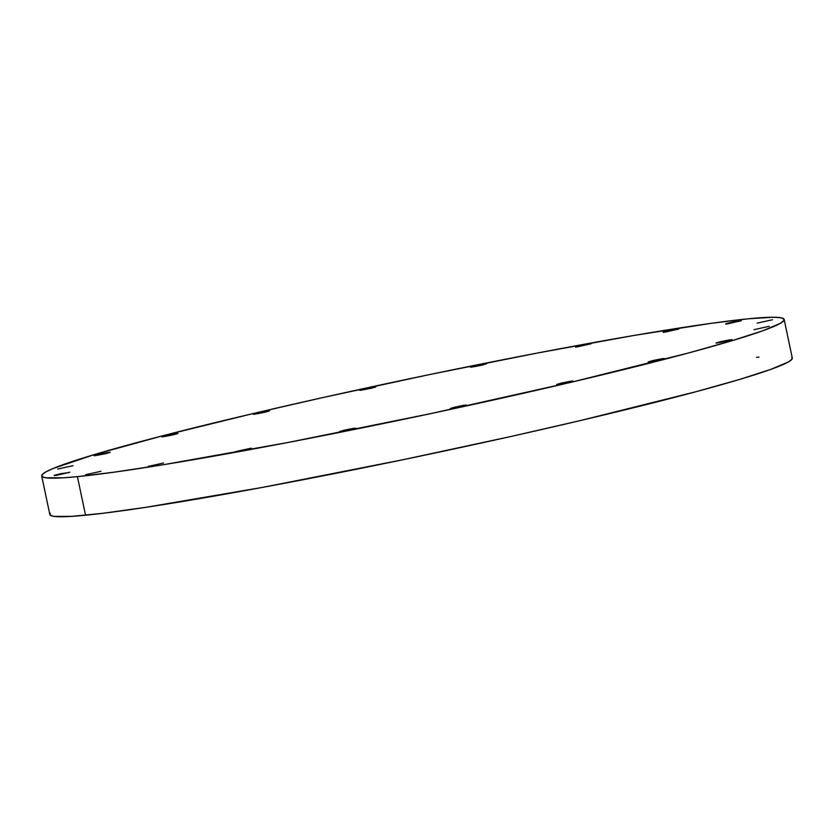 <?xml version="1.0" encoding="UTF-8"?>
<svg xmlns="http://www.w3.org/2000/svg" width="834" height="834" viewBox="0 0 834 834"><rect width="100%" height="100%" fill="white"/><g stroke="black" fill="none" stroke-linecap="round" stroke-linejoin="round"><path stroke-width="1.25" d="M57.661 469.083L72.985 465.685L57.661 469.083M105.657 453.675L94.169 455.708L98.766 454.353L98.923 455.093L98.766 454.353L94.94 455.729L105.657 453.675L110.255 452.309L107.617 452.56L98.766 454.353L110.265 452.32L105.657 453.675M173.368 434.795L161.879 436.828L166.477 435.473L166.633 436.213L166.477 435.473L162.651 436.849L173.368 434.795L177.506 433.69L175.328 433.69L166.477 435.473L177.965 433.44L173.368 434.795M264.878 412.257L253.39 414.289L257.987 412.934L258.144 413.674L257.987 412.934L254.162 414.3L264.878 412.257L269.476 410.881L266.838 411.141L257.987 412.934L269.476 410.901L264.878 412.257M371.234 388.248L359.746 390.281L364.343 388.925L364.5 389.666L364.343 388.925L360.517 390.302L371.234 388.248L375.363 387.143L373.194 387.143L364.343 388.925L375.832 386.893L371.234 388.248M482.021 365.136L470.532 367.168L475.13 365.813L475.286 366.553L475.13 365.813L471.304 367.189L482.021 365.136L486.618 363.76L483.981 364.02L475.13 365.813L486.629 363.78L482.021 365.136M575.679 347.225L591.004 343.817L575.679 347.225M663.437 332.37L668.899 330.618L678.052 329.284L670.307 330.316L663.124 332.109L665.303 332.109L678.751 328.961L663.437 332.37M725.966 324.072L731.428 322.32L740.582 320.986L732.836 322.018L725.663 323.811L727.842 323.811L741.29 320.663L725.966 324.072M757.157 323.144L772.482 319.745L757.157 323.144M753.957 329.691L769.282 326.282L753.957 329.691M727.404 341.002L715.906 343.035L720.513 341.679L720.67 342.42L720.513 341.679L716.687 343.045L727.404 341.002L731.991 339.626L729.354 339.886L720.513 341.679L732.002 339.647L727.404 341.002M659.694 359.881L648.206 361.914L652.803 360.559L652.959 361.299L652.803 360.559L648.977 361.925L659.694 359.881L664.281 358.505L661.654 358.766L652.803 360.559L664.291 358.516L659.694 359.881M568.183 382.42L556.695 384.453L561.292 383.098L561.449 383.838L561.292 383.098L557.466 384.474L568.183 382.42L572.781 381.055L570.143 381.305L561.292 383.098L572.781 381.065L568.183 382.42M461.827 406.429L450.339 408.462L454.937 407.107L455.093 407.847L454.937 407.107L451.111 408.472L461.827 406.429L466.425 405.053L463.787 405.314L454.937 407.107L466.425 405.063L461.827 406.429M351.041 429.541L339.542 431.574L344.15 430.219L344.306 430.959L344.15 430.219L340.324 431.595L351.041 429.541L355.628 428.165L352.99 428.426L344.15 430.219L355.638 428.186L351.041 429.541M235.939 451.548L251.263 448.15L235.939 451.548M148.191 466.404L163.516 463.006L148.191 466.404M54.471 475.63L59.933 473.879L69.086 472.544L61.341 473.576L54.158 475.37L56.337 475.37L69.785 472.221L54.471 475.63M85.662 474.702L100.977 471.293L85.662 474.702M41.7 475.943A379.387 19.245 168.1 0 1 329.555 396.077A379.387 19.245 168.1 0 1 748.452 318.776L773.014 317.243L780.144 317.639L783.731 318.807L783.751 320.736L780.207 323.394L762.568 330.848L731.481 340.866L688.165 353.063L571.863 382.076L431.366 413.476L288.074 442.468L163.777 464.653L114.873 472.075L77.416 476.641A379.387 19.245 168.1 0 1 41.7 475.943L49.831 514.515A379.387 19.245 -11.9 0 0 85.548 515.224A379.387 19.245 -11.9 0 0 504.445 437.923A379.387 19.245 -11.9 0 0 792.3 358.057L784.168 319.485A379.387 19.245 168.1 0 1 496.324 399.35A379.387 19.245 168.1 0 1 77.416 476.641L85.548 515.224L77.416 476.641L63.457 477.799L45.724 477.788L42.138 476.621L42.117 474.692L45.661 472.023L52.751 468.645L94.388 454.561L163.454 435.588L254.005 413.341L322.518 397.641L430.938 374.289L537.805 352.949L633.913 335.466L711.006 323.342L748.452 318.776A379.387 19.245 168.1 0 1 784.168 319.485M756.584 357.359L758.971 357.129M791.862 357.379L791.883 359.308L788.339 361.977L770.689 369.42L739.612 379.439L696.296 391.636L579.995 420.659L511.482 436.359L403.062 459.711L262.533 487.39L146.127 507.281L102.738 513.306L71.588 516.371L53.856 516.361L50.269 515.193L50.248 513.264"/></g></svg>
